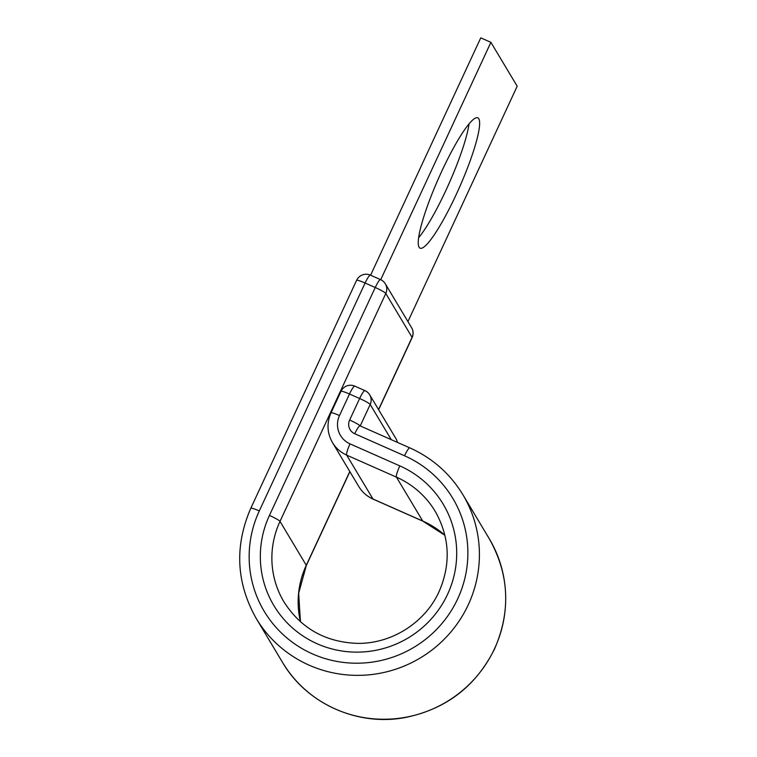 <?xml version="1.0" encoding="UTF-8"?>
<svg xmlns="http://www.w3.org/2000/svg" width="757" height="757" viewBox="0 0 757 757"><rect width="100%" height="100%" fill="white"/><g stroke="black" fill="none" stroke-linecap="round" stroke-linejoin="round"><path stroke-width="1.14" d="M441.833 171.11A71.281 11.383 113.9 0 0 420.097 248.182A71.281 11.383 113.9 0 0 456.055 194.871A71.281 11.383 113.9 0 0 477.79 117.808A71.281 11.383 113.9 0 0 441.833 171.11M469.056 123.826A71.281 11.383 -66.1 0 1 445.911 190.386A71.281 11.383 -66.1 0 1 418.678 237.679M380.724 279.702L490.905 42.335L517.192 86.222L407.938 321.593M370.58 275.217L480.761 37.85L490.905 42.335M349.8 471.516L306.282 565.28A88.143 86.459 -30.9 0 0 300.463 621.771L298.655 593.27L306.33 565.507A10.532 1.164 -155.1 0 0 306.282 565.28L280.005 521.393A10.532 1.164 -155.1 0 0 269.435 515.432A98.675 96.792 -30.9 0 0 317.23 643.8A98.675 96.792 -30.9 0 0 447.595 594.264A98.675 96.792 -30.9 0 0 399.81 465.886L350.037 443.867A21.773 21.357 149.1 0 1 339.496 415.546L349.488 394.019A10.532 1.164 -155.1 0 0 340.981 391.341L330.989 412.868A10.532 1.164 24.9 0 1 339.496 415.546M378.632 409.736L412.13 337.584A10.532 1.164 -155.1 0 0 412.082 337.357L385.805 293.47L280.005 521.393A88.143 86.459 -30.9 0 0 283.951 601.881C300.822 628.234 325.16 642.059 356.963 643.355C391.227 644.141 425.065 622.812 439.088 591.577C451.058 563.918 449.753 537.158 435.19 511.316A88.143 86.459 -30.9 0 0 396.45 477.147L346.678 455.118A32.305 31.69 149.1 0 1 332.484 442.59L358.761 486.486A32.305 31.69 149.1 0 0 372.964 499.005L346.678 455.118A10.532 1.684 -66.1 0 1 350.037 443.867M444.917 535.265A88.143 86.459 -30.9 0 0 422.737 521.034L396.45 477.147A10.532 1.684 -66.1 0 1 399.81 465.886M489.183 538.606C509.215 574.203 511.032 610.946 494.624 648.825C476.039 686.221 446.223 709.12 405.194 717.532C357.616 726.616 306.509 703.679 282.512 662.366A120.448 118.158 -30.9 0 0 391.662 718.999A120.448 118.158 -30.9 0 0 494.586 648.598A120.448 118.158 -30.9 0 0 489.183 538.606L462.906 494.718C450.093 473.674 432.408 458.061 409.821 447.879L360.058 425.86A10.532 1.684 -66.1 0 0 354.74 433.742A10.532 10.333 149.1 0 1 349.639 420.031L359.632 398.504L349.488 394.019A10.532 1.684 -66.1 0 1 354.806 386.136A10.532 10.532 0 0 0 340.981 391.341M282.512 662.366L256.235 618.478A120.448 118.158 -30.9 0 0 365.385 675.112A120.448 118.158 -30.9 0 0 468.299 604.711A120.448 118.158 -30.9 0 0 462.906 494.718M256.235 618.478C236.203 582.881 234.386 546.147 250.794 508.259A10.532 1.164 -155.1 0 1 259.291 510.937A109.916 107.816 -30.9 0 0 312.527 653.925A109.916 107.816 -30.9 0 0 457.739 598.749A109.916 107.816 -30.9 0 0 404.512 455.761A10.532 1.684 -66.1 0 1 409.821 447.879M360.228 425.936L370.192 404.475A10.532 1.164 -155.1 0 0 359.632 398.504A10.532 1.684 -66.1 0 1 364.95 390.631L354.806 386.136M349.639 420.031A10.532 1.164 24.9 0 1 360.124 425.888M391.274 439.675L370.192 404.475A10.532 10.333 -30.9 0 0 369.719 394.851L396.006 438.738A10.532 10.333 149.1 0 1 397.321 442.343M373.106 499.147A10.532 1.684 -66.1 0 1 372.964 499.005L422.737 521.034A10.532 1.684 -66.1 0 0 422.879 521.166L373.106 499.147C367.013 496.393 362.234 492.173 358.761 486.486M404.512 455.761L354.74 433.742M259.291 510.937L365.092 283.014A10.532 1.684 113.9 0 1 370.41 275.132L380.553 279.626A10.532 10.532 0 0 1 385.332 283.847A10.532 10.333 149.1 0 1 385.805 293.47A10.532 1.164 -155.1 0 0 375.235 287.499L365.092 283.014A10.532 1.164 -155.1 0 0 356.594 280.336L250.794 508.259M269.435 515.432L375.235 287.499A10.532 1.684 113.9 0 1 380.553 279.626M378.547 409.594L412.082 337.357A10.532 10.333 149.1 0 0 411.609 327.734L385.332 283.847M330.989 412.868C326.579 423.059 327.071 432.976 332.484 442.59M444.927 535.303L422.879 521.166M306.33 565.507L349.885 471.658M370.41 275.132A10.532 10.532 0 0 0 356.594 280.336M412.13 337.584A10.532 10.532 0 0 0 411.609 327.734M397.349 442.362A10.532 10.532 0 0 0 396.006 438.738M369.719 394.851A10.532 10.532 0 0 0 364.95 390.631"/></g></svg>

